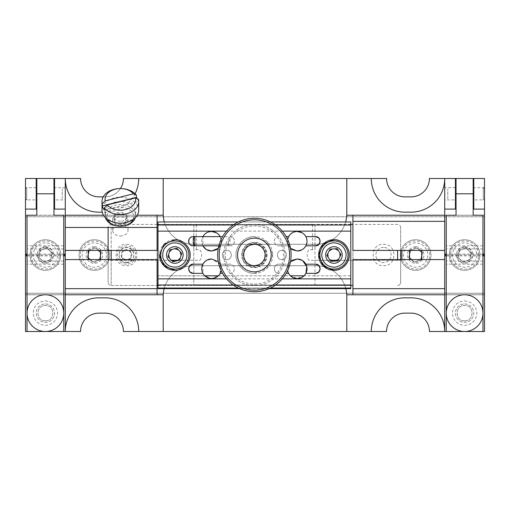 <?xml version="1.0" encoding="UTF-8"?>
<svg xmlns="http://www.w3.org/2000/svg" width="510" height="510" viewBox="0 0 510 510"><rect width="100%" height="100%" fill="white"/><g stroke="black" fill="none" stroke-linecap="round" stroke-linejoin="round"><path stroke-width="0.38" stroke-dasharray="2.55 1.91" d="M352.92 285.447L157.998 285.447L157.998 288.048L157.998 275.808L157.998 288.66L350.778 288.66L350.778 275.808L157.998 275.808L204.739 275.808L211.548 278.562L218.758 275.4M193.8 236.64L193.8 224.4L314.976 224.406L314.976 285.447L350.778 285.447L350.778 288.048L350.778 275.808L304.036 275.808M218.356 275.808L290.419 275.808L297.228 278.562L304.438 275.4M239.713 288.66L269.063 288.66M464.61 294.78A18.36 18.36 0 0 1 480.509 322.32A18.36 18.36 0 0 1 448.711 322.32A18.36 18.36 0 0 1 464.61 294.78M464.61 303.96A9.18 9.18 0 0 1 472.56 317.73A9.18 9.18 0 0 1 456.66 317.73A9.18 9.18 0 0 1 464.61 303.96A9.18 9.18 0 0 1 472.56 317.73A9.18 9.18 0 0 1 456.66 317.73A9.18 9.18 0 0 1 464.61 303.96M45.396 294.78A18.36 18.36 0 0 1 61.296 322.32A18.36 18.36 0 0 1 29.491 322.32A18.36 18.36 0 0 1 45.396 294.78M45.396 303.96A9.18 9.18 0 0 1 53.346 317.73A9.18 9.18 0 0 1 37.44 317.73A9.18 9.18 0 0 1 45.396 303.96A9.18 9.18 0 0 1 53.346 317.73A9.18 9.18 0 0 1 37.44 317.73A9.18 9.18 0 0 1 45.396 303.96M25.5 293.25L25.5 216.75L484.5 216.75L484.5 293.25L25.5 293.25L484.5 293.25L484.5 331.5L484.5 178.5L484.5 216.75L25.5 216.75L25.5 178.5L25.5 293.25M94.35 239.745A15.3 15.3 0 0 0 81.103 262.695A15.3 15.3 0 0 0 107.597 262.695A15.3 15.3 0 0 0 94.35 239.745A15.3 15.3 0 0 1 107.597 262.695A15.3 15.3 0 0 1 81.103 262.695A15.3 15.3 0 0 1 94.35 239.745M415.65 239.745A15.3 15.3 0 0 0 402.403 262.695A15.3 15.3 0 0 0 428.897 262.695A15.3 15.3 0 0 0 415.65 239.745A15.3 15.3 0 0 1 428.897 262.695A15.3 15.3 0 0 1 402.403 262.695A15.3 15.3 0 0 1 415.65 239.745M45.39 239.745A15.3 15.3 0 0 0 32.143 262.695A15.3 15.3 0 0 0 58.637 262.695A15.3 15.3 0 0 0 45.39 239.745A15.3 15.3 0 0 1 58.637 262.695A15.3 15.3 0 0 1 32.143 262.695A15.3 15.3 0 0 1 45.39 239.745M464.61 239.745A15.3 15.3 0 0 0 451.363 262.695A15.3 15.3 0 0 0 477.857 262.695A15.3 15.3 0 0 0 464.61 239.745A15.3 15.3 0 0 1 477.857 262.695A15.3 15.3 0 0 1 451.363 262.695A15.3 15.3 0 0 1 464.61 239.745M126.48 262.65C136.349 263.083 136.349 246.916 126.48 247.35C116.611 246.916 116.611 263.083 126.48 262.65M383.52 247.35A7.65 7.65 0 0 0 376.896 258.825A7.65 7.65 0 0 0 390.144 258.825A7.65 7.65 0 0 0 383.52 247.35A7.65 7.65 0 0 1 390.144 258.825A7.65 7.65 0 0 1 376.896 258.825A7.65 7.65 0 0 1 383.52 247.35M371.28 178.5A33.66 33.66 0 0 0 404.94 212.16L411.06 212.16A33.66 33.66 0 0 0 444.72 178.5L444.72 215.284L484.5 215.284L484.5 178.5L429.42 178.5A18.36 18.36 0 0 1 411.06 196.86L404.94 196.86A18.36 18.36 0 0 1 386.58 178.5L123.42 178.5A18.36 18.36 0 0 1 105.06 196.86L98.94 196.86A18.36 18.36 0 0 1 80.58 178.5L25.5 178.5L25.5 331.5L80.58 331.5A18.36 18.36 0 0 1 98.94 313.14L105.06 313.14A18.36 18.36 0 0 1 123.42 331.5L386.58 331.5A18.36 18.36 0 0 1 404.94 313.14L411.06 313.14A18.36 18.36 0 0 1 429.42 331.5L484.5 331.5L444.72 331.5L484.5 331.5L484.5 294.716L444.72 294.716L444.72 331.5A33.66 33.66 0 0 0 411.06 297.84L404.94 297.84A33.66 33.66 0 0 0 371.28 331.5M25.5 331.5L65.28 331.5L25.5 331.5M163.238 215.22L25.5 215.22L157.08 215.22L157.08 294.78L25.5 294.78L163.238 294.78M164.169 288.66A30.6 30.6 0 0 1 193.8 265.71L316.2 265.71A30.6 30.6 0 0 1 345.831 288.66M346.762 294.78L484.5 294.78L352.92 294.78L352.92 215.22L484.5 215.22L346.762 215.22M345.665 221.952A30.6 30.6 0 0 1 316.2 244.29L193.8 244.29A30.6 30.6 0 0 1 164.335 221.952M88.262 250.41L94.35 247.395L100.438 250.41M100.502 259.59L94.35 262.695L88.198 259.59M409.562 250.41L415.65 247.395L421.738 250.41M421.802 259.59L415.65 262.695L409.498 259.59M45.39 247.395C55.258 246.961 55.258 263.122 45.39 262.695C35.521 263.128 35.521 246.961 45.39 247.395M464.61 247.395C474.478 246.961 474.478 263.122 464.61 262.695C454.741 263.128 454.741 246.961 464.61 247.395M126.48 244.29C140.295 243.684 140.295 266.316 126.48 265.71C112.665 266.316 112.665 243.684 126.48 244.29M383.52 244.29C397.335 243.684 397.335 266.316 383.52 265.71C369.705 266.316 369.705 243.684 383.52 244.29M135.061 193.762A33.66 33.66 0 0 1 105.06 212.16L102.21 212.16M25.5 215.284L65.28 215.284L65.28 178.5L25.5 178.5L65.28 178.5A33.66 33.66 0 0 0 98.94 212.16L105.06 212.16A33.66 33.66 0 0 0 138.72 178.5M120.417 188.56A18.36 18.36 0 0 1 105.06 196.86L103.237 196.86M138.72 331.5A33.66 33.66 0 0 0 105.06 297.84L98.94 297.84A33.66 33.66 0 0 0 65.28 331.5L65.28 294.716L25.5 294.716M163.2 331.5L163.2 296.31A30.6 30.6 0 0 1 193.8 265.71L316.2 265.71A30.6 30.6 0 0 1 346.8 296.31L346.8 331.5M163.2 178.5L163.2 213.69A30.6 30.6 0 0 0 193.8 244.29L316.2 244.29A30.6 30.6 0 0 0 346.8 213.69L346.8 178.5M157.08 294.78L65.28 294.78L65.28 215.22L157.08 215.22M157.08 259.59L157.08 224.489L157.08 250.41L65.28 250.41L65.28 259.59L157.08 259.59M137.292 215.22L103.428 215.22M120.36 225.777C128.45 226.026 128.456 216.654 120.36 216.903C112.27 216.654 112.264 226.026 120.36 225.777M111.18 259.59L111.18 285.447C109.318 285.262 108.298 284.236 108.12 282.368C108.298 284.236 109.318 285.262 111.18 285.447L157.08 285.447L111.18 285.447L111.18 224.4C109.975 223.973 108.955 224.993 108.12 227.46L108.12 282.368L108.12 260.298L199.92 260.298C202.24 256.823 202.24 253.285 199.92 249.702L196.248 249.702L193.8 248.912L193.8 285.447L193.8 245.82M25.5 199.888L25.5 187.712L25.5 199.888L36.21 199.888L36.21 187.712L36.21 199.888M27.03 255.886L63.75 255.886M53.958 178.5L53.958 193.8C53.958 185.908 53.958 185.908 53.958 193.8C53.958 201.692 53.958 201.692 53.958 193.8L53.958 215.22L63.75 215.22L63.75 331.5L27.03 331.5L27.03 215.22L36.822 215.22L36.822 193.8C36.822 201.692 36.822 201.692 36.822 193.8C36.822 185.908 36.822 185.908 36.822 193.8L36.822 178.5L53.958 178.5L36.822 178.5M65.28 259.59L65.28 294.78M45.39 320.79C55.258 321.224 55.258 305.056 45.39 305.49C35.521 305.056 35.521 321.224 45.39 320.79C55.258 321.224 55.258 305.056 45.39 305.49C35.521 305.056 35.521 321.224 45.39 320.79M65.28 215.284L65.28 294.716M45.39 248.727C37.3 248.37 37.294 261.624 45.39 261.273C53.48 261.63 53.486 248.376 45.39 248.727M36.21 178.5L36.21 209.1L25.5 209.1M63.75 254.114L27.03 254.114M65.28 215.22L65.28 250.41M54.57 178.5L54.57 209.1L65.28 209.1M65.28 199.888L65.28 187.712L65.28 199.888L54.57 199.888L54.57 187.712L54.57 199.888M27.03 255L63.75 255M63.75 312.783L63.75 313.497M63.75 331.5L27.03 331.5M53.958 193.8L36.822 193.8M63.75 261.069L27.03 261.069M45.39 300.9C52.785 301.665 56.865 305.745 57.63 313.14C56.865 320.535 52.785 324.615 45.39 325.38C37.995 324.615 33.915 320.535 33.15 313.14C33.915 305.745 37.995 301.665 45.39 300.9M63.75 248.931L27.03 248.931M444.72 294.78L444.72 215.22L444.72 294.78L352.92 294.78M444.72 215.284L444.72 294.716M444.72 199.888L444.72 187.712L444.72 199.888L455.43 199.888L455.43 187.712L455.43 199.888M446.25 255.886L482.97 255.886M473.178 178.5L473.178 193.8C473.178 185.908 473.178 185.908 473.178 193.8C473.178 201.692 473.178 201.692 473.178 193.8L473.178 215.22L482.97 215.22L482.97 331.5L446.25 331.5L446.25 215.22L456.042 215.22L456.042 193.8C456.042 201.692 456.042 201.692 456.042 193.8C456.042 185.908 456.042 185.908 456.042 193.8L456.042 178.5L473.178 178.5L456.042 178.5M464.61 320.79C474.478 321.224 474.478 305.056 464.61 305.49C454.741 305.056 454.741 321.224 464.61 320.79C474.478 321.224 474.478 305.056 464.61 305.49C454.741 305.056 454.741 321.224 464.61 320.79M484.5 215.284L484.5 294.716M464.61 248.727C456.52 248.37 456.514 261.624 464.61 261.273C472.7 261.63 472.706 248.376 464.61 248.727M482.97 254.114L446.25 254.114M473.79 178.5L473.79 209.1L484.5 209.1M444.72 209.1L455.43 209.1L455.43 178.5M484.5 199.888L484.5 187.712L484.5 199.888L473.79 199.888L473.79 187.712L473.79 199.888M446.25 255L482.97 255M482.97 331.5L446.25 331.5M473.178 193.8L456.042 193.8M482.97 261.069L446.25 261.069M464.61 300.9C472.005 301.665 476.085 305.745 476.85 313.14C476.085 320.535 472.005 324.615 464.61 325.38C457.215 324.615 453.135 320.535 452.37 313.14C453.135 305.745 457.215 301.665 464.61 300.9M482.97 248.931L446.25 248.931M350.778 224.553L350.778 221.952L157.998 221.952L157.998 224.553L350.778 224.553L350.778 285.447L193.8 285.447M193.8 244.787L193.8 237.673M157.998 224.4L193.8 224.4L193.8 248.912M350.778 224.4L314.976 224.4L314.976 248.912L312.528 249.702L308.856 249.702C306.542 253.247 306.542 256.779 308.856 260.298L400.656 260.298L400.656 282.368C400.478 284.236 399.457 285.262 397.596 285.447C399.457 285.262 400.478 284.236 400.656 282.368L400.656 259.59L400.656 282.368L400.656 260.298L337.308 260.298M181.088 255.402L180.31 258.047M177.614 260.623L174.93 261.273M171.354 260.221L169.447 258.226M168.568 254.598L169.345 251.953M172.042 249.377L174.726 248.727M178.302 249.779L180.208 251.774M327.86 253.495L329.09 251.028M332.208 248.976L334.962 248.81M338.296 250.48L339.813 252.781M340.036 256.505L338.806 258.972M335.688 261.024L332.934 261.19M329.6 259.52L328.083 257.219M314.976 285.447L314.976 248.912M171.468 260.298L108.12 260.298L108.12 282.368L108.12 259.59M400.656 250.41L400.656 227.46L400.656 250.41M330.588 260.298L314.976 260.298M193.8 260.298L178.188 260.298M270.396 221.952L238.38 221.952M157.998 285.447L157.998 224.553M157.998 225.012L350.778 225.012M247.484 288.048L246.757 288.048M273.022 288.048L274.354 288.048L273.022 288.048M218.65 288.048L215.622 288.048L218.65 288.048M221.742 288.048L221.015 288.048M266.067 288.048L267.399 288.048L266.067 288.048M295.022 288.048L296.361 288.048L295.022 288.048M290.171 288.048L293.263 288.048M239.968 288.048L245.304 288.048L239.968 288.048M228.799 288.048L230.137 288.048L228.799 288.048M223.922 288.016L218.216 288.016L223.922 288.016M262.35 288.048L257.034 288.048L262.35 288.048M276.344 288.016L273.609 288.016M282.279 288.048L276.962 288.048L282.279 288.048M253.534 288.048L250.703 288.048L253.534 288.048M245.119 288.048L245.928 288.048M209.597 288.016L203.369 288.016L209.597 288.016M235.677 288.016L232.847 288.016L235.677 288.016M304.285 288.016L302.035 288.016M350.778 288.048L157.998 288.048M238.38 288.048L270.396 288.048M224.132 288.016L228.595 288.016L224.132 288.016M302.5 288.016L304.572 288.016L302.5 288.016M264.715 288.016L258.487 288.016L264.715 288.016M285.269 288.016L287.659 288.016M216.374 288.016L213.543 288.016L216.374 288.016M233.197 284.988L275.578 284.988M350.778 284.988L157.998 284.988M287.615 239.368L288.577 245.82L278.868 245.82L288.577 245.82L290.502 248.344L287.512 242.454L288.609 236.583M288.577 236.64L286.186 236.64M278.868 236.64C272.952 236.379 272.946 246.081 278.868 245.82C272.952 246.094 272.952 236.366 278.868 236.64M222.589 236.64L220.199 236.64A9.792 9.792 0 0 1 220.199 245.82L229.908 245.82L220.199 245.82L218.274 248.344L221.263 242.473L220.135 236.532M229.908 245.82C235.824 246.081 235.83 236.379 229.908 236.64A4.59 4.59 0 0 1 234.498 241.23A4.59 4.59 0 0 1 229.908 245.82M221.161 270.631L220.199 264.18L229.908 264.18L220.199 264.18L218.274 261.655M220.199 273.36L222.589 273.36M229.908 273.36C235.824 273.621 235.83 263.919 229.908 264.18C235.824 263.906 235.824 273.634 229.908 273.36M286.186 273.36L288.577 273.36M287.615 270.631L290.502 261.655L288.577 264.18L287.615 270.638M278.868 264.18L288.577 264.18L278.868 264.18C272.952 263.919 272.946 273.621 278.868 273.36C272.952 273.634 272.952 263.906 278.868 264.18M254.388 273.36L267.367 267.979L272.748 255L267.367 242.02L254.388 236.64C245.144 235.939 235.327 245.756 236.028 255C235.327 264.244 245.144 274.061 254.388 273.36M281.928 250.41C276.012 250.149 276.006 259.851 281.928 259.59C287.844 259.851 287.85 250.149 281.928 250.41C276.025 250.231 276.012 259.762 281.928 259.59C287.882 259.679 287.882 250.321 281.928 250.41M226.848 250.41C220.932 250.149 220.926 259.851 226.848 259.59C232.764 259.851 232.77 250.149 226.848 250.41C220.945 250.231 220.932 259.762 226.848 259.59C232.802 259.679 232.802 250.321 226.848 250.41M275.578 225.012L233.197 225.012M221.206 288.016L223.59 288.016M219.721 288.016L219.019 288.016M272.136 287.984L275.929 287.984L272.136 287.984M203.369 288.016L206.486 288.016M232.847 288.016L234.543 288.016M236.002 288.016L234.931 288.016M299.695 288.016L304.368 288.016M227.868 288.016L226.383 288.016M259.214 288.016L258.487 288.016M285.269 287.984L290.043 287.984L285.269 287.984M213.543 288.016L215.233 288.016M301.85 249.862L302.245 249.639M304.017 248.287L304.368 247.93M305.898 245.782L307.02 241.243L305.815 236.532M302.691 233.102L302.277 232.84M292.791 232.503L292.128 232.872M290.439 234.173L290.018 234.606M291.809 249.39L292.153 249.607M207.111 232.503L206.448 232.872M204.759 234.173L204.338 234.606M202.929 236.583L202.897 245.82A9.792 9.792 0 0 1 202.897 236.64L193.188 236.64M206.129 249.39L206.473 249.607M216.17 249.862L216.565 249.639M217.011 233.102L216.597 232.84M206.926 260.138L206.524 260.361M202.731 264.512L202.954 273.462M220.167 273.417L220.275 264.333L211.548 258.978M302.672 260.629L302.226 260.349M292.606 260.138L292.204 260.361M272.748 255A18.36 18.36 0 0 1 254.388 273.36A18.36 18.36 0 0 1 236.028 255A18.36 18.36 0 0 1 254.388 236.64A18.36 18.36 0 0 1 272.748 255M174.828 270.3A15.3 15.3 0 0 0 190.128 255A15.3 15.3 0 0 0 174.828 239.7A15.3 15.3 0 0 0 159.528 255M305.879 245.82L315.588 245.82M315.588 236.64L305.879 236.64M193.188 245.82L202.897 245.82L194.833 245.82L194.833 236.64L202.897 236.64M202.897 264.18L193.188 264.18M193.188 273.36L202.897 273.36M305.879 273.36L315.588 273.36M315.588 264.18L305.879 264.18M254.388 238.17C262.86 237.526 271.862 246.528 271.218 255C271.862 263.479 262.86 272.474 254.388 271.83C245.916 272.474 236.914 263.472 237.558 255C236.914 246.521 245.916 237.526 254.388 238.17M254.719 265.704A10.71 10.71 0 0 1 254.388 265.71L250.487 264.977M250.448 264.958L246.942 262.701M246.815 262.573L244.507 259.131M244.43 258.94L243.678 255.21M243.678 255L244.411 251.098M244.43 251.06L246.687 247.554M246.815 247.426L250.257 245.119M254.388 244.29L258.289 245.023M258.328 245.042L261.834 247.299M261.962 247.426L264.269 250.869M264.346 251.06L265.098 254.79M265.098 255L264.365 258.901M264.346 258.94L262.089 262.446M261.962 262.573L258.519 264.881M444.72 250.41L352.92 250.41L352.92 285.511L352.92 259.59L444.72 259.59M352.92 215.22L444.72 215.22M45.39 246.751A8.294 8.294 0 0 0 38.212 259.188A8.294 8.294 0 0 0 52.568 259.188A8.294 8.294 0 0 0 45.39 246.751M37.377 264.295C32.289 258.882 31.875 253.126 36.133 247.031C41.552 241.944 47.309 241.53 53.403 245.788C58.491 251.207 58.905 256.957 54.646 263.052C49.228 268.145 43.471 268.56 37.377 264.295M45.39 248.568L46.722 248.102L52.065 252.73L50.732 259.666L44.058 261.981L38.715 257.359L40.048 250.416L45.39 248.568M36.178 265.684A14.076 14.076 0 0 1 40.781 241.746A14.076 14.076 0 0 1 59.211 257.697A14.076 14.076 0 0 1 36.178 265.684M46.722 248.102L52.065 252.73L50.732 259.666L44.058 261.981L38.715 257.359L40.048 250.416L46.722 248.102M94.35 246.751A8.294 8.294 0 0 0 87.172 259.188A8.294 8.294 0 0 0 101.528 259.188A8.294 8.294 0 0 0 94.35 246.751M86.337 264.295C81.249 258.882 80.835 253.126 85.093 247.031C90.512 241.944 96.269 241.53 102.363 245.788C107.451 251.207 107.865 256.957 103.606 263.052C98.188 268.145 92.431 268.56 86.337 264.295M94.35 248.568L95.682 248.102L101.025 252.73L99.692 259.666L93.018 261.981L87.675 257.359L89.008 250.416L94.35 248.568M85.138 265.684A14.076 14.076 0 0 1 89.741 241.746A14.076 14.076 0 0 1 108.171 257.697A14.076 14.076 0 0 1 85.138 265.684M89.033 250.41L95.682 248.102L98.347 250.41M99.711 259.59L93.018 261.981L90.251 259.59M415.65 246.751A8.294 8.294 0 0 0 408.472 259.188A8.294 8.294 0 0 0 422.828 259.188A8.294 8.294 0 0 0 415.65 246.751M407.637 264.295C402.549 258.882 402.135 253.126 406.393 247.031C411.812 241.944 417.569 241.53 423.663 245.788C428.751 251.207 429.165 256.957 424.906 263.052C419.488 268.145 413.731 268.56 407.637 264.295M415.65 248.568L416.982 248.102L422.325 252.73L420.992 259.666L414.318 261.981L408.975 257.359L410.308 250.416L415.65 248.568M406.438 265.684A14.076 14.076 0 0 1 411.041 241.746A14.076 14.076 0 0 1 429.471 257.697A14.076 14.076 0 0 1 406.438 265.684M410.333 250.41L416.982 248.102L419.647 250.41M421.011 259.59L414.318 261.981L411.551 259.59M464.61 246.751A8.294 8.294 0 0 0 457.432 259.188A8.294 8.294 0 0 0 471.788 259.188A8.294 8.294 0 0 0 464.61 246.751M456.597 264.295C451.509 258.882 451.095 253.126 455.353 247.031C460.772 241.944 466.529 241.53 472.623 245.788C477.711 251.207 478.125 256.957 473.866 263.052C468.448 268.145 462.691 268.56 456.597 264.295M464.61 248.568L465.942 248.102L471.285 252.73L469.952 259.666L463.278 261.981L457.935 257.359L459.268 250.416L464.61 248.568M455.398 265.684A14.076 14.076 0 0 1 460.001 241.746A14.076 14.076 0 0 1 478.431 257.697A14.076 14.076 0 0 1 455.398 265.684M465.942 248.102L471.285 252.73L469.952 259.666L463.278 261.981L457.935 257.359L459.268 250.416L465.942 248.102M484.5 198.696L484.5 188.904L484.5 198.696L483.276 199.92L483.276 187.68L483.276 199.92M447.78 198.696L447.78 188.904L447.78 198.696M25.5 188.904L25.5 198.696L25.5 188.904L26.724 187.68L26.724 199.92L26.724 187.68M62.22 198.696L62.22 188.904L62.22 198.696M266.628 255A12.24 12.24 0 0 1 248.268 265.602A12.24 12.24 0 0 1 248.268 244.398A12.24 12.24 0 0 1 266.628 255A12.24 12.24 0 0 0 248.268 244.398A12.24 12.24 0 0 0 248.268 265.602A12.24 12.24 0 0 0 266.628 255M217.668 255A36.72 36.72 0 0 0 254.388 291.72A36.72 36.72 0 0 0 291.108 255A36.72 36.72 0 0 0 254.388 218.28A36.72 36.72 0 0 0 217.668 255M254.388 290.19A35.19 35.19 0 0 0 284.86 237.405A35.19 35.19 0 0 0 223.915 237.405A35.19 35.19 0 0 0 254.388 290.19M223.788 255A30.6 30.6 0 0 0 269.688 281.501A30.6 30.6 0 0 0 269.688 228.499A30.6 30.6 0 0 0 223.788 255A30.6 30.6 0 0 0 254.388 285.6A30.6 30.6 0 0 0 284.988 255A30.6 30.6 0 0 0 254.388 224.4A30.6 30.6 0 0 0 223.788 255M254.388 284.07A29.07 29.07 0 0 0 279.563 240.465A29.07 29.07 0 0 0 229.213 240.465A29.07 29.07 0 0 0 254.388 284.07M254.388 242.301A12.699 12.699 0 0 0 243.391 261.349A12.699 12.699 0 0 0 265.385 261.349A12.699 12.699 0 0 0 254.388 242.301M254.031 243.531A11.475 11.475 0 0 1 264.384 260.635A11.475 11.475 0 0 1 244.57 260.941A11.475 11.475 0 0 1 254.031 243.531M228.493 241.23L228.493 245.82L228.493 241.23M230.023 241.434L230.023 238.17L230.023 241.434M193.303 244.29L193.303 238.17M120.36 235.945A7.65 5.412 0 0 0 128.01 230.533A7.65 5.412 0 0 0 120.36 225.127A7.65 5.412 0 0 0 112.71 230.533A7.65 5.412 0 0 0 120.36 235.945M120.36 224.26A7.65 5.412 180 0 1 112.71 218.847A7.65 5.412 180 0 1 120.36 213.441A7.65 5.412 180 0 1 128.01 218.847A7.65 5.412 180 0 1 120.36 224.26M138.72 210.197A18.36 12.979 0 0 0 120.36 197.211A18.36 12.979 0 0 0 102 210.197M104.308 210.005L138.452 201.488A18.36 12.979 0 0 0 137.349 198.785M138.452 201.488L138.452 199.321M105.933 215.959A15.3 10.818 0 0 0 120.36 223.176A15.3 10.818 0 0 0 135.66 212.358A15.3 10.818 0 0 0 120.36 201.539A15.3 10.818 0 0 0 105.06 212.358A15.3 10.818 0 0 0 105.933 215.959M135.29 217.751A15.3 10.818 0 0 0 135.66 215.386A15.3 10.818 0 0 0 120.36 204.567A15.3 10.818 0 0 0 105.06 215.386A15.3 10.818 0 0 0 105.43 217.751M133.25 219.44A13.464 9.518 0 0 0 120.054 207.168A13.464 9.518 0 0 0 107.661 219.855M120.36 221.232A6.426 4.545 180 0 1 113.934 216.686A6.426 4.545 180 0 1 120.36 212.141A6.426 4.545 180 0 1 126.786 216.686A6.426 4.545 180 0 1 120.36 221.232M120.36 223.393A6.426 4.545 0 0 0 126.786 218.847A6.426 4.545 0 0 0 120.36 214.308A6.426 4.545 0 0 0 113.934 218.847A6.426 4.545 0 0 0 120.36 223.393M121.75 257.391A5.298 5.298 0 0 1 126.773 249.709A5.298 5.298 0 0 1 130.917 257.901A5.298 5.298 0 0 1 121.75 257.391L126.187 260.291L130.917 257.901L131.21 252.609L126.773 249.709L131.21 252.609L130.917 257.901L126.187 260.291L121.75 257.391L122.043 252.099L126.773 249.709L122.043 252.099L121.75 257.391M126.48 262.344A7.344 7.344 0 0 0 132.842 251.328A7.344 7.344 0 0 0 120.118 251.328A7.344 7.344 0 0 0 126.48 262.344M126.48 264.18A9.18 9.18 0 0 1 118.792 249.976A9.18 9.18 0 0 1 134.551 250.633A9.18 9.18 0 0 1 126.48 264.18M397.596 250.41L397.596 259.59M157.08 224.4L111.18 224.4L111.18 250.41M196.248 249.702L196.248 224.553M312.528 224.553L312.528 249.702M226.485 231.132L282.291 231.132M282.291 278.868L226.485 278.868M36.21 187.712L25.5 187.712M65.28 187.712L54.57 187.712M63.75 245.82L27.03 245.82M63.75 264.18L27.03 264.18M455.43 187.712L444.72 187.712M484.5 187.712L473.79 187.712M482.97 245.82L446.25 245.82M482.97 264.18L446.25 264.18M400.656 227.46C400.465 225.611 399.445 224.591 397.596 224.4L352.92 224.4M484.5 188.904L483.276 187.68M25.5 198.696L26.724 199.92M218.835 245.82L228.493 245.82L230.023 244.29M220.199 236.64L228.493 236.64L230.023 238.17M128.01 230.533L128.01 218.847M112.71 230.533L112.71 218.847M105.06 212.358L105.06 215.386M135.66 212.358L135.66 215.386M126.786 218.847L126.786 216.686M113.934 218.847L113.934 216.686"/><path stroke-width="0.76" d="M269.063 288.66L350.778 288.66L350.778 278.868L282.291 278.868M204.051 275.068L204.739 275.808L218.356 275.808M290.094 275.476L290.419 275.808L304.036 275.808M239.713 288.66L157.998 288.66L157.998 288.048L238.38 288.048M464.61 294.78A18.36 18.36 0 0 1 480.509 322.32A18.36 18.36 0 0 1 448.711 322.32A18.36 18.36 0 0 1 464.61 294.78M45.396 294.78A18.36 18.36 0 0 1 61.296 322.32A18.36 18.36 0 0 1 29.491 322.32A18.36 18.36 0 0 1 45.396 294.78M157.08 288.66L65.28 288.66L65.28 331.5L80.58 331.5A18.36 18.36 0 0 1 98.94 313.14L105.06 313.14A18.36 18.36 0 0 1 123.42 331.5L163.2 331.5L163.2 296.31A30.6 30.6 0 0 1 163.238 294.78L157.08 294.78L157.08 259.59L157.08 285.447L157.998 285.447L157.08 285.447M63.75 313.497L63.75 331.5L65.28 331.5A33.66 33.66 0 0 1 98.94 297.84L105.06 297.84A33.66 33.66 0 0 1 138.72 331.5M163.238 294.78A30.6 30.6 0 0 1 164.169 288.66M345.831 288.66A30.6 30.6 0 0 1 346.8 296.31L346.8 331.5L371.28 331.5A33.66 33.66 0 0 1 404.94 297.84L411.06 297.84A33.66 33.66 0 0 1 444.72 331.5L444.72 294.78L346.762 294.78M346.762 215.22L352.92 215.22L352.92 221.34L444.72 221.34L444.72 178.5A33.66 33.66 0 0 1 411.06 212.16L404.94 212.16A33.66 33.66 0 0 1 371.28 178.5L346.8 178.5L346.8 213.69A30.6 30.6 0 0 1 345.665 221.952M164.335 221.952A30.6 30.6 0 0 1 163.2 213.69L163.2 178.5L138.72 178.5A33.66 33.66 0 0 1 135.061 193.762M100.438 250.41L100.502 259.59M88.198 259.59L88.262 250.41M421.738 250.41L421.802 259.59M409.498 259.59L409.562 250.41M157.998 224.4L157.08 224.4L157.08 250.41L157.08 215.22L163.238 215.22M102.21 212.16L98.94 212.16A33.66 33.66 0 0 1 65.28 178.5L53.958 178.5L53.958 215.22L63.75 215.22L63.75 312.783M103.237 196.86L98.94 196.86A18.36 18.36 0 0 1 80.58 178.5L65.28 178.5L65.28 254.114L63.75 254.114M473.79 178.5L473.79 209.1L484.5 209.1L484.5 178.5L429.42 178.5A18.36 18.36 0 0 1 411.06 196.86L404.94 196.86A18.36 18.36 0 0 1 386.58 178.5L371.28 178.5M371.28 331.5L386.58 331.5A18.36 18.36 0 0 1 404.94 313.14L411.06 313.14A18.36 18.36 0 0 1 429.42 331.5L446.25 331.5L446.25 215.22L456.042 215.22L456.042 193.8L473.178 193.8L473.178 215.22L482.97 215.22L482.97 331.5L446.25 331.5M138.72 178.5L123.42 178.5A18.36 18.36 0 0 1 120.417 188.56M346.8 178.5L163.2 178.5M163.2 331.5L346.8 331.5M65.28 294.78L157.08 294.78M65.28 288.66L65.28 259.59L157.08 259.59M157.08 215.22L137.292 215.22M103.428 215.22L65.28 215.22M157.08 227.46L65.28 227.46M157.08 250.41L65.28 250.41M108.12 259.59L108.12 227.46M63.75 331.5L25.5 331.5L25.5 178.5L36.822 178.5L36.822 193.8L53.958 193.8M25.5 255.886L27.03 255.886M63.75 255.886L65.28 255.886L65.28 259.59M25.5 209.1L36.21 209.1L36.21 178.5M27.03 254.114L25.5 254.114M65.28 255.886L65.28 254.114M25.5 255L27.03 255M63.75 255L65.28 255M54.57 178.5L54.57 209.1L65.28 209.1M27.03 331.5L27.03 215.22L36.822 215.22L36.822 193.8M53.958 178.5L36.822 178.5M350.778 285.447L352.92 285.447L352.92 259.59L444.72 259.59L444.72 221.34M444.72 255.886L446.25 255.886M482.97 255.886L484.5 255.886L484.5 331.5L482.97 331.5M444.72 209.1L455.43 209.1L455.43 178.5M484.5 209.1L484.5 254.114L482.97 254.114M446.25 254.114L444.72 254.114M484.5 255.886L484.5 254.114M444.72 255L446.25 255M482.97 255L484.5 255M473.178 178.5L473.178 193.8M456.042 178.5L456.042 193.8M193.8 245.82L193.8 244.787M193.8 237.673L193.8 236.64M180.208 251.774L181.088 255.402M180.31 258.047L177.614 260.623M174.93 261.273L171.354 260.221M169.447 258.226L168.568 254.598M169.345 251.953L172.042 249.377M174.726 248.727L178.302 249.779M328.083 257.219L327.86 253.495M329.09 251.028L332.208 248.976M334.962 248.81L338.296 250.48M339.813 252.781L340.036 256.505M338.806 258.972L335.688 261.024M332.934 261.19L329.6 259.52M400.656 259.59L400.656 250.41L400.656 259.59M337.308 260.298L330.588 260.298M178.188 260.298L171.468 260.298M282.291 231.132L350.778 231.132L350.778 221.952L270.396 221.952M238.38 221.952L157.998 221.952L157.998 288.048M350.778 231.132L350.778 278.868M270.396 288.048L350.778 288.048M157.998 284.988L233.197 284.988M275.578 284.988L350.778 284.988M291.809 249.39L290.502 248.344L297.228 251.022C301.066 250.875 303.947 249.141 305.879 245.82L315.588 245.82C321.504 246.081 321.51 236.379 315.588 236.64L305.879 236.64C303.947 233.319 301.066 231.585 297.228 231.438C293.39 231.585 290.509 233.319 288.577 236.64L286.186 236.64M220.199 236.64C218.267 233.319 215.386 231.585 211.548 231.438C207.71 231.585 204.829 233.319 202.897 236.64L222.589 236.64M206.473 249.607L211.548 251.022C207.71 250.875 204.829 249.141 202.897 245.82L193.188 245.82C187.266 246.081 187.272 236.379 193.188 236.64L202.897 236.64M216.17 249.862L211.548 251.022L218.274 248.344L216.565 249.639M218.274 261.655L211.548 258.978C207.71 259.125 204.829 260.859 202.897 264.18L193.188 264.18C187.272 263.919 187.266 273.621 193.188 273.36L202.897 273.36C204.829 276.681 207.71 278.415 211.548 278.562C215.386 278.415 218.267 276.681 220.199 273.36L222.589 273.36M287.615 270.638L288.577 273.36L286.186 273.36M288.577 273.36C290.509 276.681 293.39 278.415 297.228 278.562C301.066 278.415 303.947 276.681 305.879 273.36C307.402 270.3 307.402 267.24 305.879 264.18L315.588 264.18C321.51 263.919 321.504 273.621 315.588 273.36L305.879 273.36M305.879 264.18C303.947 260.859 301.066 259.125 297.228 258.978L290.502 261.655L292.204 260.361M174.828 239.7L164.01 244.182L159.528 255L164.01 265.818L174.828 270.3C182.529 270.88 190.708 262.707 190.128 255C190.708 247.299 182.535 239.113 174.828 239.7M333.948 239.7L323.13 244.182L318.648 255L323.13 265.818L333.948 270.3C341.649 270.88 349.828 262.707 349.248 255C349.828 247.299 341.655 239.113 333.948 239.7M350.778 225.012L275.578 225.012M233.197 225.012L157.998 225.012M292.153 249.607L297.228 251.022L301.85 249.862M302.245 249.639L304.017 248.287M304.368 247.93L305.898 245.782M305.815 236.532L304.445 234.606M304.368 234.53L302.691 233.102M302.277 232.84L297.228 231.438L294.742 231.757M294.659 231.782L292.791 232.503M292.128 232.872L290.439 234.173M290.018 234.606L288.609 236.583M287.615 239.368L288.577 236.64M305.879 236.64C307.396 239.7 307.396 242.76 305.879 245.82M315.588 245.82L318.775 244.532M318.833 244.475L320.178 241.313M320.178 241.23L318.89 238.042M318.833 237.985L315.588 236.64M211.522 231.438L209.062 231.757M208.979 231.782L207.111 232.503M206.448 232.872L204.759 234.173M204.338 234.606L202.929 236.583M218.835 245.82L202.897 245.82L206.129 249.39M220.135 236.532L218.764 234.606M218.688 234.53L217.011 233.102M216.597 232.84L211.548 231.438M193.188 236.64A4.59 4.59 0 0 0 191.537 236.946M191.499 236.965A4.59 4.59 0 0 0 190.09 237.838M189.943 237.985A4.59 4.59 0 0 0 189.044 239.247M188.923 239.541A4.59 4.59 0 0 0 188.604 240.969M188.598 241.23A4.59 4.59 0 0 0 188.904 242.881M188.923 242.919A4.59 4.59 0 0 0 189.797 244.328M189.943 244.475A4.59 4.59 0 0 0 191.212 245.374M191.499 245.495A4.59 4.59 0 0 0 193.188 245.82M211.548 258.978L206.926 260.138M206.524 260.361L204.759 261.713M204.491 261.981L202.731 264.512M202.954 273.462L203.917 274.903M218.758 275.4L220.167 273.417M221.161 270.631L220.199 273.36M202.897 273.36C201.38 270.3 201.38 267.24 202.897 264.18M193.188 264.18L190 265.468M189.943 265.525L188.598 268.687M188.598 268.77L189.886 271.957M189.943 272.015L193.188 273.36M304.438 275.4L305.847 273.417M305.898 273.322L306.784 266.634L302.672 260.629M302.226 260.349L297.228 258.978L292.606 260.138M287.615 270.631L288.532 273.277M288.634 273.462L289.597 274.903M289.731 275.068L290.012 275.387M315.588 273.36L318.775 272.072M318.833 272.015L320.178 268.853M320.178 268.77L318.89 265.582M318.833 265.525L315.588 264.18M159.528 255A15.3 15.3 0 0 0 160.586 260.591M160.605 260.629A15.3 15.3 0 0 0 163.888 265.697M164.01 265.818A15.3 15.3 0 0 0 168.95 269.127M169.199 269.223A15.3 15.3 0 0 0 174.828 270.3M318.648 255L318.648 255A15.3 15.3 0 0 0 319.706 260.591M319.725 260.629A15.3 15.3 0 0 0 323.008 265.697M323.13 265.818A15.3 15.3 0 0 0 328.07 269.127M328.319 269.223A15.3 15.3 0 0 0 339.539 269.242M339.577 269.223A15.3 15.3 0 0 0 344.645 265.94M344.766 265.818A15.3 15.3 0 0 0 348.075 260.878M348.171 260.629A15.3 15.3 0 0 0 349.248 255.204M349.248 255A15.3 15.3 0 0 0 348.19 249.409M348.171 249.371A15.3 15.3 0 0 0 344.887 244.303M344.766 244.182A15.3 15.3 0 0 0 339.826 240.873M339.577 240.777A15.3 15.3 0 0 0 328.357 240.758M328.319 240.777A15.3 15.3 0 0 0 323.251 244.06M323.13 244.182A15.3 15.3 0 0 0 319.821 249.122M319.725 249.371A15.3 15.3 0 0 0 318.648 254.796M250.257 245.119L254.388 244.29M265.098 254.79L265.098 255A10.71 10.71 0 0 0 254.388 244.29A10.71 10.71 0 0 0 243.678 255A10.71 10.71 0 0 0 254.719 265.704A10.71 10.71 0 0 0 265.098 255A10.71 10.71 0 0 0 254.388 244.29A10.71 10.71 0 0 0 243.678 255A10.71 10.71 0 0 0 254.388 265.71L258.519 264.881M444.72 259.59L444.72 294.78M352.92 259.59L352.92 294.78M352.92 221.34L352.92 250.41L352.92 224.4L350.778 224.4M352.92 250.41L444.72 250.41M444.72 215.22L352.92 215.22M401.88 259.59L401.88 250.41L401.88 259.59M98.347 250.41L101.025 252.73L99.711 259.59M90.251 259.59L87.675 257.359L89.033 250.41M419.647 250.41L422.325 252.73L421.011 259.59M411.551 259.59L408.975 257.359L410.333 250.41M333.948 263.294A8.294 8.294 0 0 1 326.77 250.856A8.294 8.294 0 0 1 341.126 250.856A8.294 8.294 0 0 1 333.948 263.294M334.675 267.221C342.012 266.016 345.844 261.7 346.169 254.273C344.964 246.936 340.648 243.104 333.221 242.779C325.884 243.984 322.052 248.3 321.727 255.727C322.932 263.064 327.248 266.896 334.675 267.221M333.948 261.133L337.837 260.897L341.005 254.579L337.11 248.682L330.059 249.103L326.891 255.421L330.786 261.318L333.948 261.133M334.783 269.05A14.076 14.076 0 0 0 345.697 247.248A14.076 14.076 0 0 0 321.357 248.701A14.076 14.076 0 0 0 334.783 269.05M336.861 248.695L330.059 249.103L326.891 255.421M331.035 261.305L337.837 260.897M327.031 255.631L330.786 261.318M340.865 254.369L337.11 248.682M337.951 260.674L341.005 254.579M174.828 263.294A8.294 8.294 0 0 1 167.65 250.856A8.294 8.294 0 0 1 182.006 250.856A8.294 8.294 0 0 1 174.828 263.294M177.716 266.896C184.722 264.409 187.725 259.482 186.724 252.112C184.237 245.106 179.31 242.103 171.94 243.104C164.934 245.59 161.931 250.518 162.932 257.888C165.418 264.894 170.346 267.897 177.716 266.896M174.828 261.298L179.705 260.113L181.694 253.336L176.817 248.217L169.951 249.887L167.962 256.664L172.839 261.783L174.828 261.298M178.149 268.681A14.076 14.076 0 0 0 185.015 245.284A14.076 14.076 0 0 0 161.319 251.035A14.076 14.076 0 0 0 178.149 268.681M176.575 248.281L169.951 249.887L167.962 256.664M173.081 261.719L179.705 260.113M168.134 256.849L172.839 261.783M181.522 253.151L176.817 248.217M179.775 259.87L181.694 253.336M217.668 255A36.72 36.72 0 0 1 254.388 218.28A36.72 36.72 0 0 1 291.108 255A36.72 36.72 0 0 1 254.388 291.72A36.72 36.72 0 0 1 217.668 255M254.388 219.81A35.19 35.19 0 0 1 284.86 272.595A35.19 35.19 0 0 1 223.915 272.595A35.19 35.19 0 0 1 254.388 219.81M254.388 271.83A16.83 16.83 0 0 0 268.961 246.585A16.83 16.83 0 0 0 239.815 246.585A16.83 16.83 0 0 0 254.388 271.83M254.719 265.704A10.71 10.71 0 0 0 265.098 255M194.833 241.23L194.833 245.82L193.303 244.29L193.303 238.17L194.833 236.64L194.833 241.23M102 201.539A18.36 12.979 180 0 1 120.36 188.56A18.36 12.979 180 0 1 136.412 195.241L136.412 197.402L102.268 205.925L102.268 203.758A18.36 12.979 180 0 1 102 201.539L102 210.197A18.36 12.979 0 0 0 103.045 214.512A18.36 12.979 0 0 0 123.458 222.991A18.36 12.979 0 0 0 138.72 210.197L138.72 201.539A18.36 12.979 0 0 0 138.452 199.321L135.513 197.893L107.24 204.944L104.308 207.838A18.36 12.979 0 0 0 124.963 214.111A18.36 12.979 0 0 0 138.72 201.539M137.349 198.785A18.36 12.979 0 0 0 136.412 197.402M104.308 207.838L104.308 210.005A18.36 12.979 0 0 1 102.268 205.925M102.268 203.758L105.207 200.863A15.3 10.818 180 0 1 115.266 189.172A15.3 10.818 180 0 1 133.48 193.806L136.412 195.241M105.43 217.751A15.3 10.818 0 0 0 105.933 218.988A15.3 10.818 0 0 0 121.272 226.185A15.3 10.818 0 0 0 135.29 217.751M105.207 200.863L133.48 193.806M107.661 219.855A13.464 9.518 0 0 0 120.666 226.204A13.464 9.518 0 0 0 133.25 219.44M107.24 204.944A15.3 10.818 -0 0 0 125.454 209.578A15.3 10.818 -0 0 0 135.513 197.893M397.596 259.59L397.596 250.41M111.18 250.41L111.18 259.59M157.998 231.132L226.485 231.132M226.485 278.868L157.998 278.868M444.72 288.66L352.92 288.66"/></g></svg>
